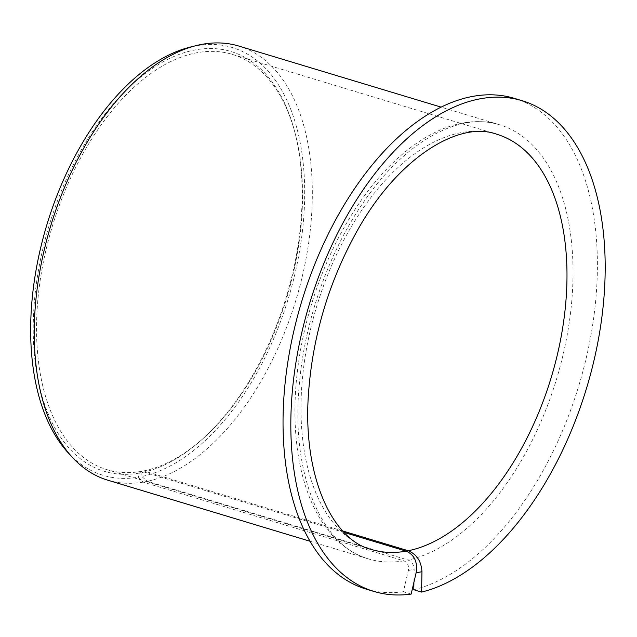 <?xml version="1.0" encoding="UTF-8"?>
<svg xmlns="http://www.w3.org/2000/svg" width="637" height="637" viewBox="0 0 637 637"><rect width="100%" height="100%" fill="white"/><g stroke="black" fill="none" stroke-linecap="round" stroke-linejoin="round"><path stroke-width="0.48" stroke-dasharray="3.19 2.39" d="M411.16 594.082L403.372 591.725L408.325 570.465C409.065 565.688 407.592 562.479 403.898 560.847L143.19 482.129L138.34 477.185A223.428 126.23 -73.2 0 1 67.888 452.469M344.147 532.436L141.709 471.316L139.296 473.076L138.34 477.185M141.709 471.316A216.883 122.535 -73.2 0 1 106.857 469.612A216.883 122.535 -73.2 0 1 52.242 226.573A216.883 122.535 -73.2 0 1 232.226 54.36A216.883 122.535 -73.2 0 1 295.544 134.917A216.883 122.535 -73.2 0 1 204.174 437.555A216.883 122.535 -73.2 0 1 143.795 470.91L141.884 472.582L141.812 476.516A223.428 126.23 -73.2 0 0 302.527 230.283A223.428 126.23 -73.2 0 0 190.288 47.074M139.296 473.076A219.247 123.865 -73.2 0 1 67.379 177.142A219.247 123.865 -73.2 0 1 295.05 132.966A219.247 123.865 -73.2 0 1 202.685 438.909A219.247 123.865 -73.2 0 1 141.884 472.582M413.923 582.218L414.161 569.351C413.899 564.756 411.868 561.659 408.07 560.042L147.362 481.333L141.812 476.516M403.372 591.725A256.313 144.814 -73.2 0 1 366.132 589.09M514.306 98.337A256.313 144.814 -73.2 0 1 588.93 345.716A256.313 144.814 -73.2 0 1 413.779 589.727M143.19 482.129A226.74 128.101 -73.2 0 1 107.741 480.179M238.819 46.055A226.74 128.101 -73.2 0 1 304.406 266.927A226.74 128.101 -73.2 0 1 147.362 481.333M342.77 530.987L143.795 470.91M106.857 469.612L371.299 549.452A216.883 122.535 -73.2 0 1 316.685 306.413A216.883 122.535 -73.2 0 1 496.677 134.208L232.226 54.36M403.898 560.847A226.74 128.101 -73.2 0 1 368.449 558.896A226.74 128.101 -73.2 0 1 311.358 304.805A226.74 128.101 -73.2 0 1 499.527 124.764A226.74 128.101 -73.2 0 1 565.115 345.644A226.74 128.101 -73.2 0 1 408.07 560.042M408.325 570.465L414.161 569.351M295.544 134.917L295.05 132.966M204.174 437.555L202.685 438.909M310.036 541.259L368.449 558.896C321.613 546.697 290.472 473.777 299.35 383.936C304.797 320.244 329.17 251.472 363.87 201.714C405.363 140.849 460.049 111.714 499.527 124.764L441.115 107.127"/><path stroke-width="0.96" d="M344.147 532.436L406.159 551.156C414.448 554.811 417.768 562.033 416.112 572.822L421.949 571.7C421.336 561.348 416.765 554.365 408.245 550.758L342.77 530.987M413.923 582.218L413.779 589.727L421.567 592.084A256.313 144.814 -73.2 0 0 596.718 348.065A256.313 144.814 -73.2 0 0 522.093 100.686A256.313 144.814 -73.2 0 0 309.375 304.207A256.313 144.814 -73.2 0 0 373.919 591.439A256.313 144.814 -73.2 0 0 411.16 594.082L416.112 572.822M373.919 591.439L366.132 589.09A256.313 144.814 -73.2 0 1 301.588 301.858A256.313 144.814 -73.2 0 1 514.306 98.337L522.093 100.686M421.567 592.084L421.949 571.7M310.036 541.259L107.741 480.179A226.74 128.101 -73.2 0 1 72.021 456.992A226.74 128.101 -73.2 0 1 50.649 226.087A226.74 128.101 -73.2 0 1 196.228 45.593A226.74 128.101 -73.2 0 1 238.819 46.055L441.115 107.127M72.021 456.992L67.888 452.469A223.428 126.23 -73.2 0 1 46.827 224.933A223.428 126.23 -73.2 0 1 190.288 47.074L196.228 45.593M406.159 551.156A216.883 122.535 -73.2 0 1 371.299 549.452C332.641 540.303 301.834 475.807 308.65 391.413C313.014 335.468 328.724 282.804 355.757 233.421C396.779 157.984 459.03 120.234 496.677 134.208A216.883 122.535 -73.2 0 1 559.254 346.241A216.883 122.535 -73.2 0 1 408.245 550.758"/></g></svg>
